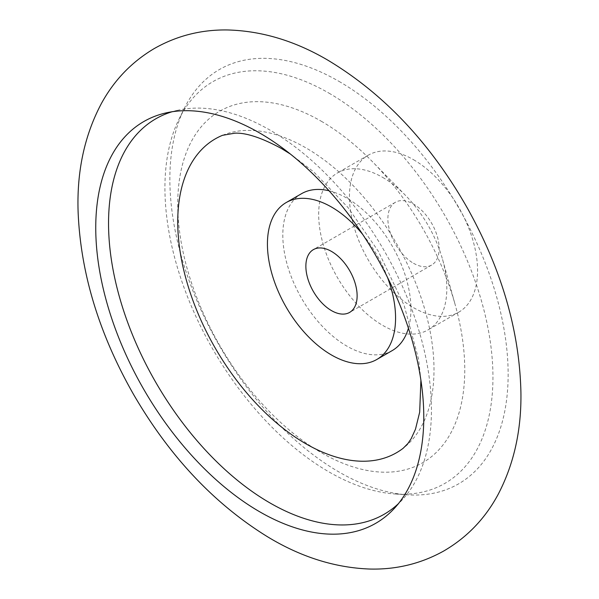 <?xml version="1.0" encoding="UTF-8"?>
<svg xmlns="http://www.w3.org/2000/svg" width="599" height="599" viewBox="0 0 599 599"><rect width="100%" height="100%" fill="white"/><g stroke="black" fill="none" stroke-linecap="round" stroke-linejoin="round"><path stroke-width="0.45" stroke-dasharray="3 2.25" d="M413.505 263.268A36.239 20.928 -120 0 0 431.624 265.058A36.239 20.928 -120 0 0 437.18 236.021A36.239 20.928 -120 0 0 413.505 204.079A36.239 20.928 -120 0 0 395.385 202.29A36.239 20.928 -120 0 0 389.829 231.326A36.239 20.928 -120 0 0 413.505 263.268M362.695 234.411A90.606 52.315 60 0 1 387.463 277.307M329.068 190.796A90.606 52.315 60 0 1 346.873 198.164A90.606 52.315 60 0 1 408.421 328.237M392.18 350.61A90.606 52.315 60 0 1 301.574 298.295A90.606 52.315 60 0 1 301.574 193.672M222.521 135.314A181.212 104.623 60 0 1 305.872 147.856A181.212 104.623 60 0 1 422.273 301.17A181.212 104.623 60 0 1 403.194 448.247M172.123 111.751A228.324 131.825 60 0 1 177.858 110.246A228.324 131.825 60 0 1 269.992 130.103A228.324 131.825 60 0 1 413.07 312.76A228.324 131.825 60 0 1 402.573 499.461A228.324 131.825 60 0 1 398.395 503.677M338.997 81.382A239.196 138.099 60 0 1 504.478 331.801A239.196 138.099 60 0 1 407.507 494.811A239.196 138.099 60 0 1 219.399 345.743A239.196 138.099 60 0 1 184.357 108.299A239.196 138.099 60 0 1 338.997 81.382M328.933 93.115A231.948 133.914 60 0 1 489.398 335.942A231.948 133.914 60 0 1 395.362 494.01A231.948 133.914 60 0 1 212.959 349.457A231.948 133.914 60 0 1 178.981 119.216A231.948 133.914 60 0 1 328.933 93.115M321.251 121.223A202.956 117.179 60 0 1 372.615 161.857A202.956 117.179 60 0 1 455.255 304.996A202.956 117.179 60 0 1 355.918 467.759A202.956 117.179 60 0 1 178.802 224.865A202.956 117.179 60 0 1 321.251 121.223M382.754 177.446A90.606 52.315 60 0 1 405.688 195.588A90.606 52.315 60 0 1 442.579 259.487A90.606 52.315 60 0 1 428.053 329.892A90.606 52.315 60 0 1 337.447 277.584A90.606 52.315 60 0 1 337.447 172.961A90.606 52.315 60 0 1 382.754 177.446M413.505 159.693A90.606 52.315 60 0 1 472.693 239.54A90.606 52.315 60 0 1 458.804 312.139A90.606 52.315 60 0 1 368.205 259.831A90.606 52.315 60 0 1 368.205 155.208A90.606 52.315 60 0 1 413.505 159.693M395.385 202.29L313.374 249.633M431.624 265.058L349.621 312.408M420.902 380.193L418.611 359.385L404.235 305.677L378.313 251.213L348.026 207.531L313.591 171.771L290.32 154.01M177.858 110.246L166.163 112.874M402.573 499.461L394.449 508.274M395.362 494.01L407.507 494.811M178.981 119.216L184.357 108.299M405.688 195.588L372.615 161.857M442.579 259.487L455.255 304.996M368.205 155.208L337.447 172.961M458.804 312.139L428.053 329.892"/><path stroke-width="0.9" d="M331.502 251.43A36.239 20.928 60 0 1 355.177 283.364A36.239 20.928 60 0 1 349.621 312.408A36.239 20.928 60 0 1 313.374 291.481A36.239 20.928 60 0 1 313.374 249.633A36.239 20.928 60 0 1 331.502 251.43M387.463 277.307A90.606 52.315 60 0 1 376.801 359.49A90.606 52.315 60 0 1 286.195 307.175A90.606 52.315 60 0 1 286.195 202.552A90.606 52.315 60 0 1 331.502 207.037A90.606 52.315 60 0 1 362.695 234.411M408.421 328.237A90.606 52.315 60 0 1 392.18 350.61L376.801 359.49M286.195 202.552L301.574 193.672A90.606 52.315 60 0 1 329.068 190.796M420.902 380.193L419.674 412.202L415.481 429.213L411.199 438.625L407.949 443.47L403.194 448.247A181.212 104.623 60 0 1 215.266 348.124A181.212 104.623 60 0 1 222.521 135.314L234.86 133.188C245.919 132.619 261.411 137.695 281.32 148.44L290.32 154.01M398.395 503.677A228.324 131.825 60 0 1 155.83 382.439A228.324 131.825 60 0 1 172.123 111.751M259.764 133.045A231.948 133.914 60 0 1 405.111 318.608A231.948 133.914 60 0 1 394.449 508.274A231.948 133.914 60 0 1 143.79 389.395A231.948 133.914 60 0 1 166.163 112.874A231.948 133.914 60 0 1 259.764 133.045M327.556 59.997C294.738 40.777 261.216 30.759 226.999 29.95C200.74 29.651 176.391 35.91 153.943 48.744C131.735 61.982 114.289 80.101 101.613 103.118C84.706 134.753 76.867 170.648 78.072 210.788C80.341 272.365 98.88 333.65 133.674 394.629C169.637 456.483 214.255 503.864 267.536 536.771C300.9 557.033 335.066 567.792 370.025 569.05C396.433 569.671 420.985 563.666 443.687 551.035C466.876 537.535 484.965 518.786 497.941 494.774C513.8 464.622 521.459 430.591 520.928 392.689C519.603 331.382 501.857 270.044 467.684 208.669C430.494 143.213 383.779 93.654 327.556 59.997"/></g></svg>
